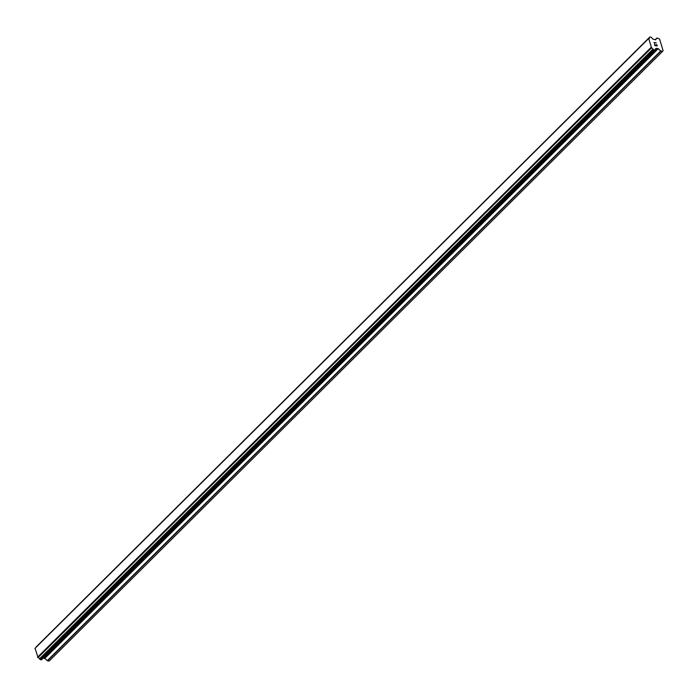 <?xml version="1.0" encoding="UTF-8"?>
<svg xmlns="http://www.w3.org/2000/svg" width="698" height="698" viewBox="0 0 698 698"><rect width="100%" height="100%" fill="white"/><g stroke="black" fill="none" stroke-linecap="round" stroke-linejoin="round"><path stroke-width="1.05" d="M43.285 658.074L44.759 658.406L47.543 660.814L49.157 661.05L662.638 51.312L660.727 50.919L657.952 48.52L656.103 48.546A1.579 0.995 45.2 0 0 655.544 48.747A1.579 0.995 45.2 0 0 655.361 49.506L653.921 50.012L652.944 49.139A1.579 0.995 45.2 0 0 651.531 47.865L648.73 38.547A1.579 0.995 45.2 0 0 649.288 38.346A1.579 0.995 45.2 0 0 649.472 37.587L649.847 36.985L650.911 37.081L651.888 37.945A1.579 0.995 45.2 0 0 653.302 39.228L655.553 39.786L657.097 38.006L659.601 39.053L663.1 50.71L662.638 51.312M648.538 38.573L35.057 648.311L38.05 657.603A1.579 0.995 45.2 0 1 39.463 658.886L41.505 659.846L654.968 50.116M36.008 647.378A1.579 0.995 45.2 0 0 35.999 647.325L649.472 37.587M36.383 646.714L35.999 647.325M655.021 45.483L655.928 45.623L655.012 45.483L654.645 44.262L655.021 45.483M655.928 45.623L655.736 44.951L655.928 45.623M655.884 44.977L656.085 45.64L655.884 44.977M656.085 45.64L657.001 45.78L656.085 45.649M657.001 45.78L656.635 44.559L656.993 45.78M657.193 45.963L656.783 44.585L657.202 45.963L654.916 45.623L654.497 44.244M654.768 43.241L653.991 42.552L656.277 42.892L653.991 42.552M656.277 42.892L654.331 42.753L656.277 42.892M656.19 48.502L655.335 49.305M38.05 657.603L651.531 47.865M37.518 657.237L650.99 47.49M34.9 648.521L648.381 38.783M47.543 660.814L661.015 51.067M47.255 660.666L660.727 50.919M44.759 658.406L658.24 48.668M44.471 658.258L657.952 48.52M655.352 49.445L656.504 48.302M41.348 659.88L654.829 50.143M40.449 659.75L653.921 50.012M40.231 659.636L653.712 49.898M39.585 659.052L653.066 49.314M39.463 658.886L652.944 49.139M37.797 657.49L651.269 47.743M35.048 648.329L648.521 38.591M36.026 647.177L649.498 37.439M36.357 646.741L649.838 37.003L36.375 646.732M655.143 39.812L656.879 38.085M41.505 659.846L654.986 50.099M655.134 39.812L656.897 38.067"/></g></svg>
